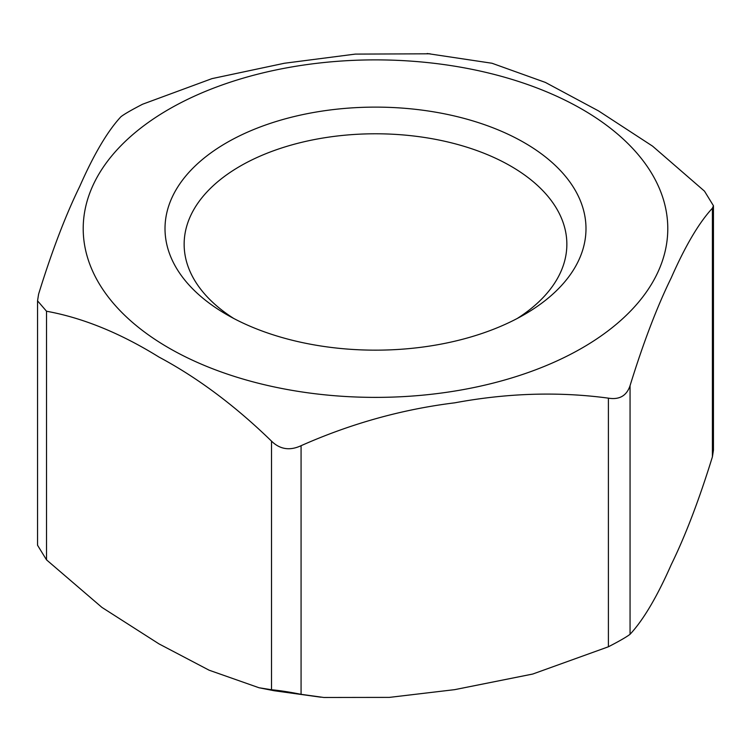 <?xml version="1.0" encoding="UTF-8"?>
<svg xmlns="http://www.w3.org/2000/svg" width="751" height="751" viewBox="0 0 751 751"><rect width="100%" height="100%" fill="white"/><g stroke="black" fill="none" stroke-linecap="round" stroke-linejoin="round"><path stroke-width="1.13" d="M427.169 53.528L491.999 63.253L545.386 82.422L598.538 110.913L652.572 146.145L704.485 191.148L713.45 205.755L712.408 208.224C699.097 222.521 685.372 245.727 671.234 277.842C657.087 306.671 643.363 342.606 630.061 385.657C626.653 395.777 619.434 399.945 608.404 398.152C558.735 391.468 507.516 393.026 454.74 402.827C401.963 409.351 350.745 423.648 301.076 445.7C289.802 450.929 279.945 449.408 271.505 441.128C235.138 405.756 197.644 377.744 159.005 357.082C120.376 333.134 82.882 317.851 46.515 311.233L37.55 300.841L38.592 294.157C51.903 251.106 65.628 215.171 79.766 186.342C93.913 154.237 107.637 131.021 120.939 116.724C124.347 114.086 131.566 109.918 142.596 104.22L211.97 78.63L284.404 63.253L355.326 54.1L430.098 53.8M96.804 279.503A292.299 168.759 0 0 0 586.719 345.282A292.299 168.759 0 0 0 451.154 65.628A292.299 168.759 0 0 0 164.281 111.983A292.299 168.759 0 0 0 96.804 279.503M37.55 300.841L37.55 545.245L46.515 559.852L101.911 607.39L159.005 643.898L209.116 670.202L259.001 687.747L271.505 689.747C279.973 690.544 289.83 692.075 301.076 694.318L323.831 697.482L389.365 697.388L454.74 689.643L532.741 674.041L608.404 646.78C619.462 641.072 626.672 636.904 630.061 634.276C643.363 619.979 657.087 596.763 671.234 564.658C685.372 535.829 699.097 499.894 712.408 456.843L713.45 450.159L713.45 205.755M233.749 318.471A191.355 110.472 180 0 1 184.145 244.263A191.355 110.472 180 0 1 375.5 133.781A191.355 110.472 180 0 1 566.855 244.263A191.355 110.472 180 0 1 517.251 318.471M226.661 314.566A210.487 121.521 0 0 0 524.339 314.566A210.487 121.521 0 0 0 524.339 142.709A210.487 121.521 0 0 0 226.661 142.709A210.487 121.521 0 0 0 226.661 314.566L226.661 314.566M46.515 559.852L46.515 311.233M271.505 441.128L271.505 689.747M301.076 694.318L301.076 445.7M712.408 208.224L712.408 456.843M630.061 634.276L630.061 385.657M608.404 398.152L608.404 646.78M320.902 697.2L274.077 690.723L259.001 687.747"/></g></svg>
